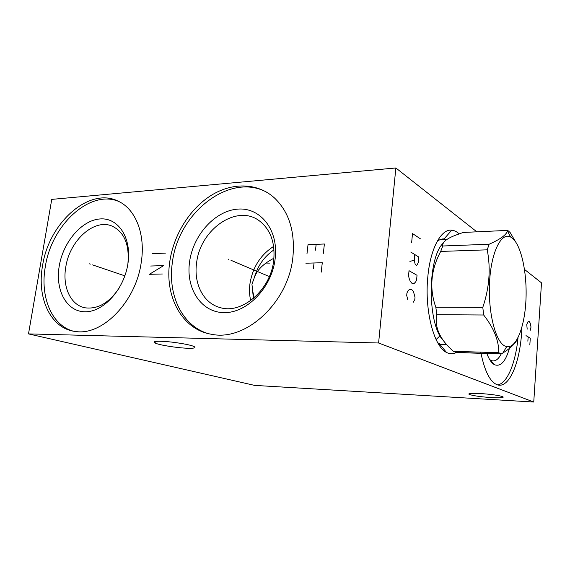<?xml version="1.0" encoding="UTF-8"?>
<svg xmlns="http://www.w3.org/2000/svg" width="570" height="570" viewBox="0 0 570 570"><rect width="100%" height="100%" fill="white"/><g stroke="black" fill="none" stroke-linecap="round" stroke-linejoin="round"><path stroke-width="0.85" d="M51.749 199.386L395.858 167.965L378.601 342.99L28.5 333.899L51.749 199.386M42.579 265.591C48.992 222.364 89.896 186.105 118.731 201.445C135.788 209.496 145.649 234.512 141.26 262.228C136.095 301.466 102.472 335.901 75.682 331.505C50.794 329.04 36.509 298.11 42.579 265.591M169.832 261.252C173.736 234.783 189.582 209.133 210.693 195.688C231.791 182.343 257.077 182.457 274.213 197.726C289.004 211.719 295.232 231.498 292.902 257.056C288.57 302.463 245.784 341.608 211.719 334.305C181.994 329.795 164.253 296.186 169.832 261.252M395.858 167.965L476.819 231.826M524.521 269.453L541.5 282.848L533.748 402.035L254.612 385.391L28.5 333.899M378.601 342.99L533.748 402.035M161.011 341.28C154.534 341.166 152.568 341.758 155.111 343.047C159.329 345.099 177.391 347.964 187.658 348.242C194.363 348.413 196.458 347.828 193.957 346.503C189.988 344.487 171.314 341.508 161.011 341.28M479.94 393.5C471.198 393.093 467.621 393.4 469.21 394.419C473.228 395.787 480.759 396.848 491.81 397.625C500.659 398.067 504.35 397.767 502.875 396.72C498.836 395.345 491.19 394.269 479.94 393.5M456.264 352.552C453.05 354.212 449.794 354.17 446.488 352.417C434.012 346.667 424.479 310.679 427.764 277.433C430.179 248.755 441.08 228.691 451.739 230.187C454.304 230.43 456.777 231.648 459.149 233.85M521.935 327.173L521.657 332.331C519.747 363.375 509.003 388.761 497.418 384.828C490.164 382.171 484.607 371.284 480.752 352.153M127.887 263.903C129.604 244.822 124.424 232.261 112.347 226.219C94.442 217.996 69.633 240.383 65.785 267.017C62.215 286.845 70.701 305.449 85.35 307.836C98.261 309.375 109.732 302.471 119.75 287.116M59.237 266.012C63.199 241.986 81.767 220.191 100.021 218.944C118.311 217.327 131.976 238.018 127.915 263.725C124.132 289.425 103.412 312.225 85.016 311.783C66.547 311.726 55.026 290.03 59.237 266.012M118.66 201.41C89.882 189.297 51.571 224.886 45.351 266.475C39.9 296.286 51.314 325.085 72.981 331.077M254.199 297.796L252.624 290.736L251.954 284.202L254.248 277.896C257.661 265.82 264.245 256.471 274.006 249.852M273.643 246.397C260.419 254.982 252.51 267.508 249.917 283.988C249.197 289.745 249.446 295.288 250.679 300.618M253.408 298.473L252.624 290.736M254.248 277.896C256.721 270.294 263.276 263.732 273.928 258.21M437.732 342.72L441.515 344.786L446.844 344.715M437.112 241.466C439.399 239.621 441.729 238.773 444.094 238.916L451.739 230.187M440.339 239.528L446.752 239.507M489.701 359.642L491.775 360.739C495.223 361.629 498.372 359.364 501.215 353.934M486.844 353.493C489.024 359.335 491.54 363.062 494.404 364.672C500.873 367.187 506.053 361.116 509.951 346.467M497.703 384.907C507.321 383.425 515.594 362.947 518.03 337.704M196.621 262.798C200.184 229.332 237.091 203.561 259.514 220.975C270.565 229.603 275.296 242.72 273.707 260.319C270.807 289.952 241.758 314.718 219.927 307.522C203.291 303.147 193.501 283.468 196.621 262.798M189.589 261.673C185.628 288.356 201.032 312.531 224.081 312.624C247.074 313.151 271.84 287.594 275.146 258.83C278.794 230.052 260.462 207.131 237.754 209.119C215.075 210.686 193.23 234.99 189.589 261.673M267.166 192.475C230.244 171.67 178.139 212.631 172.418 262.243C167.445 294.191 181.702 325.32 207.501 333.407M443.367 242.97C427.044 257.854 427.243 325.52 443.638 340.774M501.315 353.942L456.192 352.545L453.378 351.327L498.757 352.695L501.315 353.942L502.854 352.994C510.934 347.942 515.879 343.062 517.702 338.338M517.624 245.257L510.122 232.51L507.692 230.401L507.45 231.099C506.11 235.047 500.004 239.421 489.124 244.238L487.236 249.831C490.856 268.684 489.381 287.857 482.797 307.351L483.681 315.003C493.934 328.206 498.957 340.767 498.757 352.695M512.572 238.367L510.692 237.07C501.436 231.748 491.24 251.662 489.587 281.601C487.813 311.477 495.33 341.58 504.835 345.997L506.68 346.66C516.228 348.576 524.614 327.116 525.918 300.639C527.321 274.206 521.614 246.155 512.572 238.367M489.124 244.238L442.769 245.998C442.185 242.357 446.303 238.823 455.124 235.382L463.203 232.453L507.692 230.401M442.769 245.998L440.703 251.434C430.785 269.959 429.167 288.57 435.836 307.266L436.805 314.697C434.361 327.273 439.883 339.478 453.378 351.327M440.703 251.434L487.236 249.831M435.836 307.266L482.797 307.351M436.805 314.697L483.681 315.003M265.784 263.055L269.453 263.119M89.44 263.832L90.309 264.131L89.44 263.832M92.589 264.9L124.873 275.859M165.421 253.116L152.482 253.643M162.364 273.992L149.397 274.305L163.59 265.62L150.637 266.019M228.128 259.079L228.919 259.414L228.128 259.079M230.993 260.298L269.332 276.557M323.34 253.344L324.387 243.996L308.028 244.694L306.959 253.935M316.165 244.345L315.502 250.152M321.224 272.161L322.285 262.734L305.883 263.219M314.034 262.977L313.372 268.826M420.375 238.794L412.495 233.543L411.633 242.777M410.763 252.047L418.708 256.977L418.18 262.692L417.318 264.587L416.556 265.342L415.245 264.551L414.24 260.298L414.775 254.534M414.24 260.298L409.894 261.359M417.026 275.303L409.018 270.7L408.583 275.388L409.039 278.117L410.179 281.209L412.089 283.49L414.198 283.425L415.73 281.844L416.599 279.906L417.026 275.303M413.143 302.392L414.796 299.578L415.01 297.255L413.45 291.562L411.547 289.325L409.417 289.418L407.835 291.049L406.93 293.051L406.709 295.417L407.742 299.663M530.029 330.885L531.012 327.052L530.186 322.998L529.188 321.473L528.062 321.651L526.758 324.423L527.186 329.161M529.822 344.971L530.278 338.131L526.003 335.637M528.155 336.891L527.863 341.195M440.19 344.75L438.928 344.715M439.499 343.917L446.488 352.417M491.012 360.71L490.371 360.689M490.599 360.233L494.404 364.672M155.339 341.48L155.111 343.047M469.274 393.628L469.21 394.419M436.078 339.528L440.282 335.602M440.767 344.522L446.809 344.679M455.772 352.424L500.93 353.813M510.692 237.07L507.45 231.099M506.68 346.66L502.854 352.994"/></g></svg>
